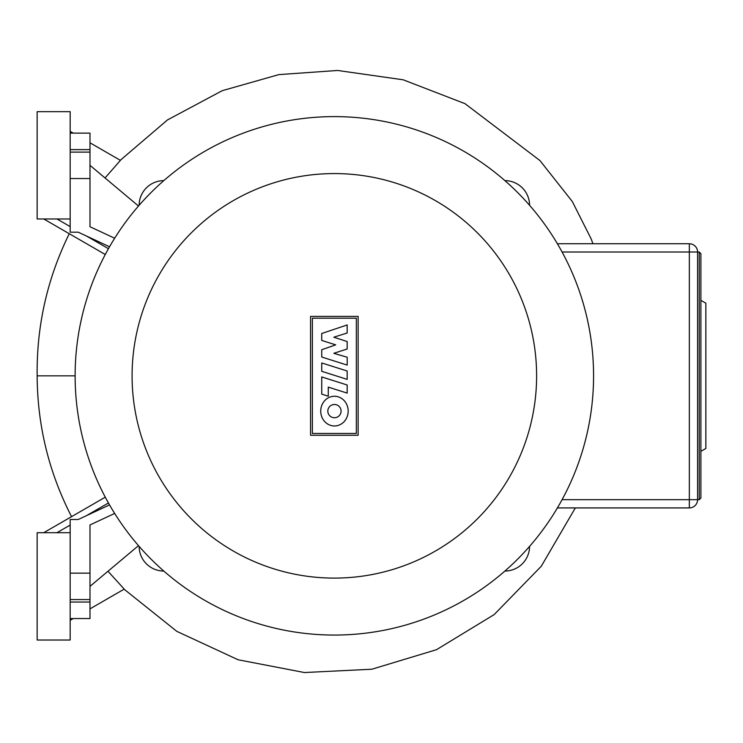 <?xml version="1.0" encoding="UTF-8"?>
<svg xmlns="http://www.w3.org/2000/svg" width="743" height="743" viewBox="0 0 743 743"><rect width="100%" height="100%" fill="white"/><g stroke="black" fill="none" stroke-linecap="round" stroke-linejoin="round"><path stroke-width="1.11" d="M700.9 451.345L705.85 448.484L705.85 303.19L700.9 300.33M700.9 375.837L700.9 498.024L699.247 499.677L699.247 252.007L700.9 253.66L700.9 375.837M70.176 218.981L37.15 218.981L37.15 111.664L70.176 111.664L70.176 232.197L78.266 232.197L109.537 246.778M70.176 532.694L37.15 532.694L37.15 640.02L70.176 640.02L70.176 519.487L78.266 519.487L109.537 504.906M321.738 362.965L347.176 371.008L347.176 379.367L321.738 371.314L321.738 362.965M347.176 384.995L347.176 393.103L328.276 387.122L328.276 396.214L321.738 394.143L321.738 376.942L347.176 384.995M321.738 357.03L321.738 349.721L335.706 344.863L321.728 340.433L321.728 333.496L347.176 324.951L347.176 332.985L333.802 337.211L347.176 341.548L347.176 348.987L333.793 353.315L347.204 357.234L347.204 365.092L321.738 357.03M334.452 425.971A14.86 13.727 90 0 1 320.725 411.12A14.86 13.727 90 0 1 334.452 396.26A14.86 13.727 90 0 1 348.179 411.12A14.86 13.727 90 0 1 334.452 425.971M334.452 404.489A6.631 6.631 0 0 1 341.083 411.12A6.631 6.631 0 0 1 334.452 417.742A6.631 6.631 0 0 1 327.821 411.12A6.631 6.631 0 0 1 334.452 404.489M312.376 433.466L312.376 318.208L356.324 318.208L356.324 433.466L312.376 433.466M358.135 316.397L358.135 435.277L310.565 435.277L310.565 316.397L358.135 316.397M593.573 375.837A259.223 259.223 0 0 0 334.35 116.614A259.223 259.223 0 0 0 75.127 375.837A259.223 259.223 0 0 0 334.35 635.061A259.223 259.223 0 0 0 593.573 375.837A259.223 259.223 0 0 1 334.35 635.061A259.223 259.223 0 0 1 75.127 375.837L37.15 375.837C36.546 325.917 47.255 278.541 69.266 233.711M529.573 546.384A24.77 24.77 0 0 1 504.896 571.061M163.804 571.061A24.77 24.77 0 0 1 139.127 546.384M139.127 205.3A24.77 24.77 0 0 1 163.804 180.614M504.896 180.614A24.77 24.77 0 0 1 529.573 205.3M89.987 586.357L138.495 545.65M70.176 618.557L89.987 618.557L89.987 602.044L70.176 602.044M114.663 513.441L89.987 524.948L89.987 573.15L70.176 573.15M70.176 599.564L89.987 599.564L89.987 573.15M89.987 599.564L89.987 602.044M89.987 165.327L138.495 206.025M70.176 152.111L89.987 152.111L89.987 133.127L70.176 133.127L89.987 133.127M89.987 152.111L89.987 178.534L70.176 178.534M114.663 238.234L89.987 226.726L89.987 178.534M557.399 507.924L689.337 507.924A8.257 8.257 0 0 0 697.593 499.677L697.593 252.007A8.257 8.257 0 0 0 689.337 243.75L557.399 243.75L689.337 243.75L689.337 252.007L699.247 252.007M89.987 142.795L120.412 160.358L105.051 177.958M70.176 620.321L73.241 618.557M89.987 608.879L124.22 589.115L107.986 571.256M108.441 502.974L86.467 515.661M70.176 525.069L56.96 532.694M43.753 532.694L105.274 497.178M70.176 131.353L73.241 133.127M43.753 218.981L105.274 254.505M108.441 248.701L86.467 236.014M70.176 226.606L56.96 218.981M536.613 375.837A202.263 202.263 0 0 0 334.35 173.574A202.263 202.263 0 0 0 132.087 375.837A202.263 202.263 0 0 0 334.35 578.1A202.263 202.263 0 0 0 536.613 375.837M70.176 149.64L89.987 149.64M699.247 499.677L689.337 499.677L689.337 507.924M562.08 252.007L689.337 252.007L689.337 499.677L562.08 499.677M120.282 160.284L167.472 119.939L222.231 90.683L278.866 74.606L337.601 70.464L403.189 79.798L464.988 103.658L539.938 160.544L572.324 201.548L591.344 239.274L592.886 243.75M71.551 516.645C48.88 472.446 37.41 425.507 37.15 375.837M575.323 507.924L541.285 566.24L494.16 614.6L436.494 649.688L371.862 669.22L304.407 672.536L238.094 659.765L176.834 631.364L124.09 589.199"/></g></svg>
